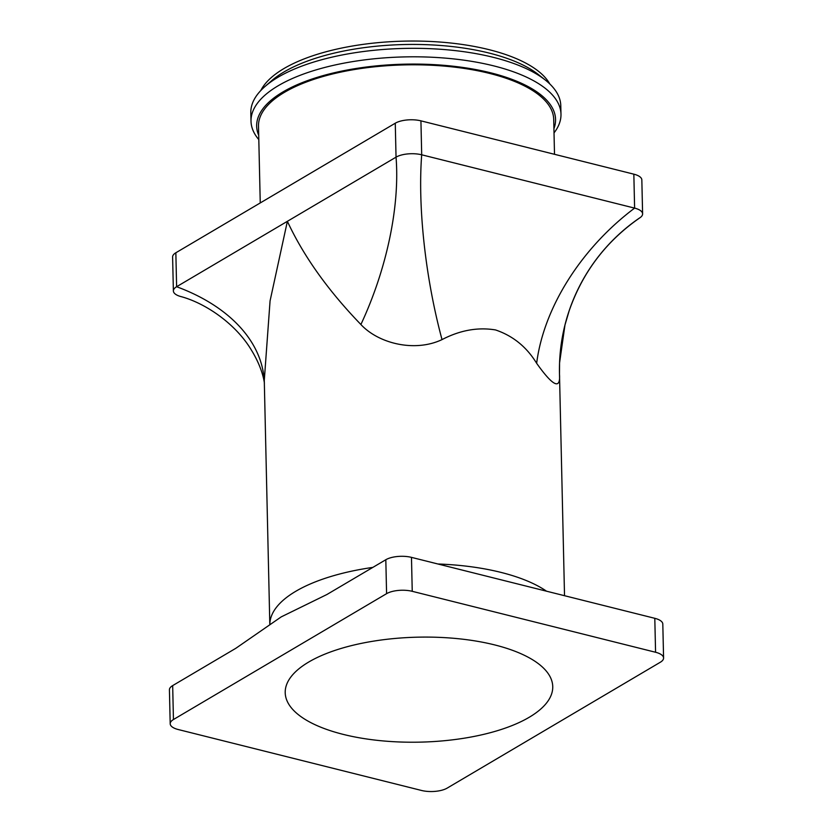 <?xml version="1.0" encoding="UTF-8"?>
<svg xmlns="http://www.w3.org/2000/svg" width="833" height="833" viewBox="0 0 833 833"><rect width="100%" height="100%" fill="white"/><g stroke="black" fill="none" stroke-linecap="round" stroke-linejoin="round"><path stroke-width="1.25" d="M554.018 132.905A155.021 60.819 178.7 0 0 560.984 114.204L560.786 105.718A155.021 60.819 178.7 0 0 545.396 80.114L538.597 74.71A147.649 57.925 178.7 0 0 283.98 71.971A147.649 57.925 178.7 0 0 271.579 80.77L265.029 86.476A155.021 60.819 178.7 0 0 250.816 112.747L251.014 121.233A155.021 60.819 178.7 0 0 258.813 139.611M545.396 80.114A155.021 60.819 178.7 0 0 278.055 77.23A155.021 60.819 178.7 0 0 265.029 86.476M560.984 114.204A155.021 60.819 178.7 0 0 451.288 58.664A155.021 60.819 178.7 0 0 278.243 85.716A155.021 60.819 178.7 0 0 251.014 121.233M553.924 128.646A149.492 58.654 178.7 0 0 460.878 67.171A149.492 58.654 178.7 0 0 282.928 91.953A149.492 58.654 178.7 0 0 258.709 135.342M640.025 217.684C606.257 241.06 582.631 272.12 569.147 310.844L564.972 325.005L559.568 362.896A184.551 184.01 -177.9 0 1 639.369 218.1A18.451 7.237 178.7 0 0 640.025 217.684A18.451 7.237 178.7 0 0 642.607 213.873A18.451 7.237 178.7 0 0 634.611 208.115L421.696 154.792A18.451 7.237 178.7 0 0 396.039 157.156L287.375 221.318L270.069 300.88L264.28 380.442L269.809 624.25M549.822 83.977A147.649 57.925 178.7 0 0 434.035 41.65A147.649 57.925 178.7 0 0 283.907 68.577A147.649 57.925 178.7 0 0 260.791 90.537M308.72 662.037A133.801 52.5 -1.3 0 1 458.067 638.692A133.801 52.5 -1.3 0 1 552.748 686.621A133.801 52.5 -1.3 0 1 529.236 717.265A133.801 52.5 -1.3 0 1 379.89 740.62A133.801 52.5 -1.3 0 1 285.209 692.692A133.801 52.5 -1.3 0 1 308.72 662.037M554.507 154.303L553.716 119.463A147.649 57.925 178.7 0 0 449.247 66.567A147.649 57.925 178.7 0 0 284.449 92.338A147.649 57.925 178.7 0 0 258.501 126.158L260.25 202.94M663.578 658.008L662.808 624.063A18.451 7.237 178.7 0 0 654.8 618.315L411.471 557.371A18.451 7.237 -1.3 0 0 385.814 559.734L326.869 594.533L281.231 616.878L235.791 648.324L172.67 685.601L173.441 719.535L386.585 593.669A18.451 7.237 -1.3 0 1 412.241 591.315L655.571 652.26A18.451 7.237 178.7 0 1 663.578 658.008A18.451 7.237 178.7 0 1 660.33 662.235L447.186 788.101A18.451 7.237 -1.3 0 1 421.529 790.465L178.2 729.521A18.451 7.237 -1.3 0 1 170.192 723.762A18.451 7.237 -1.3 0 1 173.441 719.535M170.192 723.762L169.422 689.828A18.451 7.237 -1.3 0 1 172.67 685.601M559.495 374.267A184.551 184.01 -177.9 0 1 559.568 362.896L559.495 374.267C560.63 389.959 553.018 386.304 536.65 363.303C526.654 346.955 512.951 335.834 495.541 329.941C477.861 327.015 460.024 330.232 442.021 339.604C414.959 352.463 378.63 343.644 360.897 324.516C328.025 290.457 303.514 256.054 287.375 221.318L176.617 286.719A18.451 7.237 178.7 0 0 173.379 290.946A18.451 7.237 178.7 0 0 180.324 296.413C205.23 302.9 235.916 323.787 251.639 350.495C262.364 367.988 264.165 381.316 264.405 383.107M642.607 213.873L641.837 179.928A18.451 7.237 178.7 0 0 633.84 174.17L420.925 120.847A18.451 7.237 178.7 0 0 395.269 123.211L175.846 252.774A18.451 7.237 178.7 0 0 172.608 257.001L173.379 290.946M175.846 252.774L176.617 286.719A184.551 118.286 177.4 0 1 264.29 381.254M395.269 123.211L396.039 157.156A184.551 84.195 -71.1 0 1 360.897 324.516M420.925 120.847L421.696 154.792A184.551 51.292 -99.1 0 0 442.021 339.604M633.84 174.17L634.611 208.115A184.551 123.336 -45.4 0 0 536.65 363.303M269.83 624.24A147.649 57.925 -1.3 0 1 295.767 591.295A147.649 57.925 -1.3 0 1 372.84 567.398M385.814 559.734L386.585 593.669M411.471 557.371L412.241 591.315M654.8 618.315L655.571 652.26M437.939 563.993A147.649 57.925 -1.3 0 1 546.531 591.201M559.484 373.736L564.524 595.699"/></g></svg>
